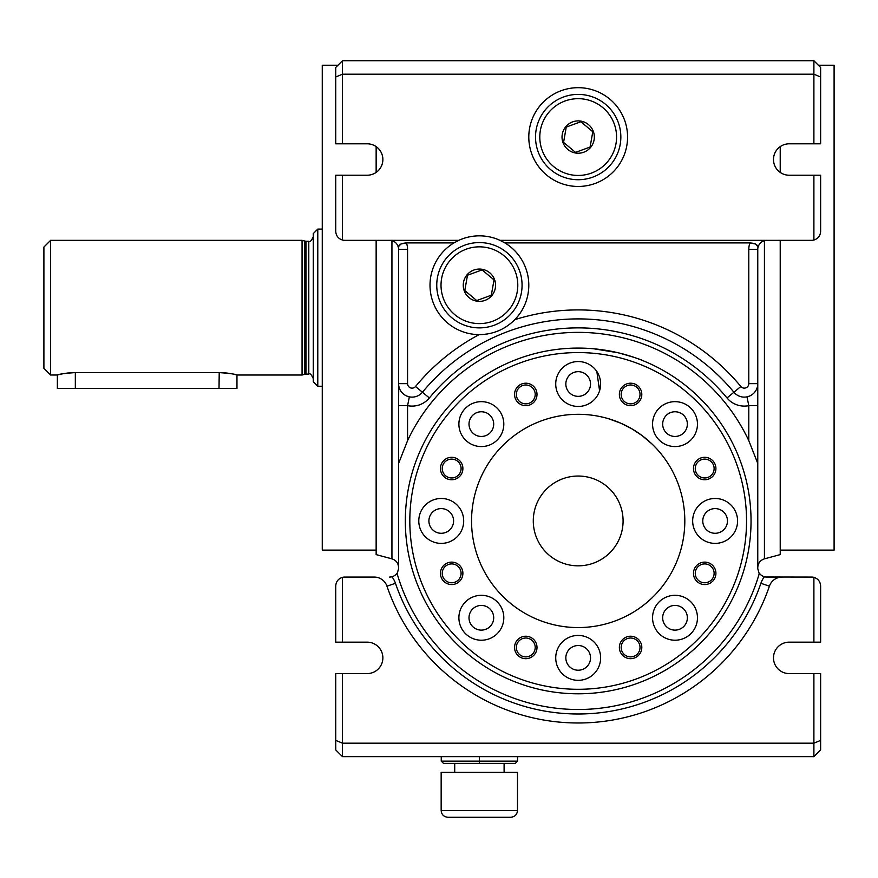 <?xml version="1.0" encoding="UTF-8"?>
<svg xmlns="http://www.w3.org/2000/svg" width="878" height="878" viewBox="0 0 878 878"><rect width="100%" height="100%" fill="white"/><g stroke="black" fill="none" stroke-linecap="round" stroke-linejoin="round"><path stroke-width="1.32" d="M780.224 146.615L780.224 172.406M780.224 240.331L780.224 554.611L764.431 558.847C760.26 560.241 758.043 563.127 757.769 567.517M376.146 146.615L376.146 172.406M376.146 240.331L376.146 554.611L391.939 558.847C396.11 560.241 398.327 563.127 398.59 567.517M818.384 65.224L834.1 65.224L834.1 550.122L780.224 550.122M759.207 573.74L757.769 568.648L759.207 573.74M398.59 568.648L397.152 573.74L398.59 568.648L398.59 463.441A188.572 188.572 0 0 1 399.611 460.346M479.41 763.388L443.489 763.388L441.25 761.138L517.57 761.138L515.331 763.388L479.41 763.388L479.41 756.649M517.493 810.526C517.087 814.619 514.848 816.869 510.755 817.264L447.901 817.264C443.807 816.869 441.557 814.619 441.162 810.526L441.162 772.366L517.493 772.366L517.493 810.526L441.162 810.526M441.25 761.138L441.25 756.649M517.57 756.649L517.57 761.138M304.842 241.077L306.005 241.231L306.005 374.127L304.842 374.28L304.842 241.077L302.065 240.331L302.065 375.016L236.961 375.016L236.961 388.493L57.366 388.493L57.366 375.016L59.21 374.555M236.961 375.016C235.897 374.215 229.915 373.402 219.006 372.579L75.332 372.579C64.412 373.402 58.431 374.215 57.366 375.016L50.639 375.016L50.639 240.331L43.9 247.058L43.9 368.288L50.639 375.016M60.373 374.28L61.153 374.116M61.427 374.05L63.051 373.732M63.183 373.71L64.61 373.457M64.961 373.402L68.067 372.985M68.835 372.909L74.663 372.59M219.006 388.493L219.226 372.579M219.884 372.59L226.151 372.974M226.634 373.029L229.674 373.457M230.014 373.512L231.046 373.688M233.416 374.16L234.415 374.39M235.03 374.533L235.688 374.697M313.281 233.592L313.281 381.754L317.781 386.243L317.781 229.103L313.281 233.592M590.093 147.065L592.793 131.744L580.885 121.746L566.266 127.069L563.566 142.379L575.485 152.377L590.093 147.065L575.485 152.377L563.566 142.379L566.266 127.069L580.885 121.746L592.793 131.744L590.093 147.065M538.104 151.653A42.649 42.649 0 0 1 585.593 95.054A42.649 42.649 0 0 1 610.858 164.482A42.649 42.649 0 0 1 538.104 151.653M562.996 142.587A16.166 16.166 0 0 1 580.995 121.142A16.166 16.166 0 0 1 590.565 147.449A16.166 16.166 0 0 1 562.996 142.587M491.318 295.227L494.018 279.906L482.11 269.908L467.491 275.231L464.791 290.541L476.71 300.539L491.318 295.227L476.71 300.539L464.791 290.541L467.491 275.231L482.11 269.908L494.018 279.906L491.318 295.227M757.615 385.683L757.769 405.647L757.769 383.653A13.466 13.466 0 0 1 733.92 392.236A202.039 202.039 0 0 0 422.439 392.236L415.524 386.507A211.016 211.016 0 0 1 479.125 334.617L479.41 334.617C493.227 334.397 505.026 329.415 514.815 319.658A49.387 49.387 0 0 0 504.894 242.921L499.988 240.331A49.387 49.387 0 0 0 458.832 240.331L453.926 242.921A49.387 49.387 0 0 0 482.351 334.529M487.027 334.024A49.387 49.387 0 0 0 487.751 333.903M493.03 332.696A49.387 49.387 0 0 0 493.743 332.488M505.421 327.209A49.387 49.387 0 0 0 506.046 326.814M510.436 323.653A49.387 49.387 0 0 0 511.007 323.181M439.329 299.815A42.649 42.649 0 0 1 486.818 243.217A42.649 42.649 0 0 1 512.083 312.645A42.649 42.649 0 0 1 439.329 299.815M464.221 290.75A16.166 16.166 0 0 1 482.22 269.305A16.166 16.166 0 0 1 491.79 295.612A16.166 16.166 0 0 1 464.221 290.75M376.146 550.122L322.27 550.122L322.27 65.224L337.975 65.224M593.66 348.775L618.013 352.736C632.654 356.808 640.962 359.453 642.937 360.671C640.962 359.453 632.654 356.808 618.013 352.736L615.719 352.21M652.2 444.18L642.147 435.62L632.072 428.925L620.68 423.141L608.322 418.652L620.68 423.141L632.072 428.925L642.147 435.62L652.2 444.18M757.769 568.648L757.769 463.441A188.572 188.572 0 0 0 756.748 460.346M600.376 380.635L600.552 382.149M600.629 383.554L599.564 390.831L596.853 371.548M704.694 562.118A11.227 11.227 0 0 0 694.981 578.953A11.227 11.227 0 0 0 714.418 578.953A11.227 11.227 0 0 0 704.694 562.118M704.694 563.917A9.428 9.428 0 0 0 696.528 578.053A9.428 9.428 0 0 0 712.859 578.053A9.428 9.428 0 0 0 704.694 563.917M630.591 636.232A11.227 11.227 0 0 0 620.867 653.067A11.227 11.227 0 0 0 640.303 653.067A11.227 11.227 0 0 0 630.591 636.232M630.591 638.021A9.428 9.428 0 0 0 622.425 652.167A9.428 9.428 0 0 0 638.756 652.167A9.428 9.428 0 0 0 630.591 638.021M525.779 636.232A11.227 11.227 0 0 0 516.055 653.067A11.227 11.227 0 0 0 535.503 653.067A11.227 11.227 0 0 0 525.779 636.232M525.779 638.021A9.428 9.428 0 0 0 517.614 652.167A9.428 9.428 0 0 0 533.945 652.167A9.428 9.428 0 0 0 525.779 638.021M451.665 562.118A11.227 11.227 0 0 0 441.952 578.953A11.227 11.227 0 0 0 461.389 578.953A11.227 11.227 0 0 0 451.665 562.118M451.665 563.917A9.428 9.428 0 0 0 443.5 578.053A9.428 9.428 0 0 0 459.831 578.053A9.428 9.428 0 0 0 451.665 563.917M451.665 457.306A11.227 11.227 0 0 0 441.952 474.142A11.227 11.227 0 0 0 461.389 474.142A11.227 11.227 0 0 0 451.665 457.306M451.665 459.106A9.428 9.428 0 0 0 443.5 473.253A9.428 9.428 0 0 0 459.831 473.253A9.428 9.428 0 0 0 451.665 459.106M525.779 383.203A11.227 11.227 0 0 0 516.055 400.039A11.227 11.227 0 0 0 535.503 400.039A11.227 11.227 0 0 0 525.779 383.203M525.779 384.992A9.428 9.428 0 0 0 517.614 399.139A9.428 9.428 0 0 0 533.945 399.139A9.428 9.428 0 0 0 525.779 384.992M630.591 383.203A11.227 11.227 0 0 0 620.867 400.039A11.227 11.227 0 0 0 640.303 400.039A11.227 11.227 0 0 0 630.591 383.203M630.591 384.992A9.428 9.428 0 0 0 622.425 399.139A9.428 9.428 0 0 0 638.756 399.139A9.428 9.428 0 0 0 630.591 384.992M704.694 457.306A11.227 11.227 0 0 0 694.981 474.142A11.227 11.227 0 0 0 714.418 474.142A11.227 11.227 0 0 0 704.694 457.306M704.694 459.106A9.428 9.428 0 0 0 696.528 473.253A9.428 9.428 0 0 0 712.859 473.253A9.428 9.428 0 0 0 704.694 459.106M675.017 411.76A12.347 12.347 0 0 1 687.364 424.107A12.347 12.347 0 0 1 675.017 436.454A12.347 12.347 0 0 1 662.67 424.107A12.347 12.347 0 0 1 675.017 411.76M697.461 424.107A22.444 22.444 0 0 0 663.79 404.67A22.444 22.444 0 0 0 663.79 443.555A22.444 22.444 0 0 0 697.461 424.107M715.12 508.592A12.347 12.347 0 0 1 727.467 520.939A12.347 12.347 0 0 1 715.12 533.286A12.347 12.347 0 0 1 702.773 520.939A12.347 12.347 0 0 1 715.12 508.592M737.575 520.939A22.444 22.444 0 0 0 703.893 501.492A22.444 22.444 0 0 0 703.893 540.376A22.444 22.444 0 0 0 737.575 520.939M675.017 605.425A12.347 12.347 0 0 1 687.364 617.772A12.347 12.347 0 0 1 675.017 630.119A12.347 12.347 0 0 1 662.67 617.772A12.347 12.347 0 0 1 675.017 605.425M697.461 617.772A22.444 22.444 0 0 0 663.79 598.324A22.444 22.444 0 0 0 663.79 637.208A22.444 22.444 0 0 0 697.461 617.772M578.185 645.528A12.347 12.347 0 0 1 590.532 657.874A12.347 12.347 0 0 1 578.185 670.221A12.347 12.347 0 0 1 565.838 657.874A12.347 12.347 0 0 1 578.185 645.528M600.629 657.874A22.444 22.444 0 0 0 566.958 638.438A22.444 22.444 0 0 0 566.958 677.322A22.444 22.444 0 0 0 600.629 657.874M481.353 605.425A12.347 12.347 0 0 1 493.699 617.772A12.347 12.347 0 0 1 481.353 630.119A12.347 12.347 0 0 1 469.006 617.772A12.347 12.347 0 0 1 481.353 605.425M503.807 617.772A22.444 22.444 0 0 0 470.125 598.324A22.444 22.444 0 0 0 470.125 637.208A22.444 22.444 0 0 0 503.807 617.772M441.25 508.592A12.347 12.347 0 0 1 453.597 520.939A12.347 12.347 0 0 1 441.25 533.286A12.347 12.347 0 0 1 428.903 520.939A12.347 12.347 0 0 1 441.25 508.592M463.694 520.939A22.444 22.444 0 0 0 430.022 501.492A22.444 22.444 0 0 0 430.022 540.376A22.444 22.444 0 0 0 463.694 520.939M481.353 411.76A12.347 12.347 0 0 1 493.699 424.107A12.347 12.347 0 0 1 481.353 436.454A12.347 12.347 0 0 1 469.006 424.107A12.347 12.347 0 0 1 481.353 411.76M503.807 424.107A22.444 22.444 0 0 0 470.125 404.67A22.444 22.444 0 0 0 470.125 443.555A22.444 22.444 0 0 0 503.807 424.107M578.185 371.657A12.347 12.347 0 0 1 590.532 384.004A12.347 12.347 0 0 1 578.185 396.351A12.347 12.347 0 0 1 565.838 384.004A12.347 12.347 0 0 1 578.185 371.657M600.629 384.004A22.444 22.444 0 0 0 566.958 364.557A22.444 22.444 0 0 0 566.958 403.441A22.444 22.444 0 0 0 600.629 384.004M578.185 352.572A168.367 168.367 0 0 1 723.988 605.118A168.367 168.367 0 0 1 432.371 605.118A168.367 168.367 0 0 1 578.185 352.572M578.185 414.306A106.633 106.633 0 0 1 670.529 574.256A106.633 106.633 0 0 1 485.841 574.256A106.633 106.633 0 0 1 578.185 414.306M578.185 348.083A172.856 172.856 0 0 1 727.884 607.367A172.856 172.856 0 0 1 428.486 607.367A172.856 172.856 0 0 1 578.185 348.083M578.185 476.041A44.899 44.899 0 0 1 617.069 543.383A44.899 44.899 0 0 1 539.301 543.383A44.899 44.899 0 0 1 578.185 476.041M813.895 756.649L342.475 756.649L335.736 749.922L335.736 740.395L342.475 743.183L813.895 743.183L813.895 756.649L820.634 749.922L820.634 740.395L813.895 743.183L813.895 673.591L789.201 673.591A15.716 15.716 0 0 1 773.485 657.874A15.716 15.716 0 0 1 789.201 642.158L820.634 642.158L820.634 586.043C820.348 581.62 818.109 578.723 813.895 577.351A8.978 8.978 0 0 0 811.656 577.065L765.583 576.989A8.978 8.978 0 0 0 766.165 577.044M342.475 756.649L342.475 673.591L367.169 673.591A15.716 15.716 0 0 0 382.874 657.874A15.716 15.716 0 0 0 367.169 642.158L342.475 642.158L342.475 577.351A8.978 8.978 0 0 1 344.714 577.065L374.215 577.065A13.466 13.466 0 0 1 386.968 586.186A202.039 202.039 0 0 0 769.402 586.186L760.897 583.277A22.444 22.444 0 0 1 764.42 576.758A8.978 8.978 0 0 0 766.757 577.065L764.42 576.758A8.978 8.978 0 0 1 759.371 573.191A188.572 188.572 0 0 1 396.999 573.191A8.978 8.978 0 0 1 389.612 577.065L391.939 576.758A8.978 8.978 0 0 1 389.612 577.065L390.787 576.989A8.978 8.978 0 0 1 390.194 577.044M813.895 175.227L813.895 240.045C818.109 238.662 820.348 235.765 820.634 231.353L820.634 175.227L789.201 175.227A15.716 15.716 0 0 1 773.485 159.511A15.716 15.716 0 0 1 789.201 143.794L820.634 143.794L820.634 67.474L813.895 60.736L342.475 60.736L335.736 67.474L335.736 143.794L367.169 143.794A15.716 15.716 0 0 1 382.874 159.511A15.716 15.716 0 0 1 367.169 175.227L335.736 175.227L335.736 231.353C336.022 235.765 338.26 238.662 342.475 240.045A8.978 8.978 0 0 0 344.714 240.331L458.832 240.331M342.475 143.794L342.475 74.202L813.895 74.202L820.634 77.001M813.895 60.736L813.895 143.794M813.895 240.045A8.978 8.978 0 0 1 811.656 240.331L766.757 240.331C761.863 240.715 758.899 243.305 757.857 248.101C758.362 245.083 755.728 243.349 749.966 242.921L755.453 243.996L757.769 246.542M748.791 249.308L748.791 383.653L757.769 383.653L757.769 249.308A8.978 8.978 0 0 1 757.857 248.101A8.978 8.978 0 0 0 757.769 249.308L748.791 249.308A17.955 17.955 0 0 1 749.966 242.921L504.894 242.921M769.402 586.186A13.466 13.466 0 0 1 782.144 577.065L766.757 577.065A8.978 8.978 0 0 1 764.42 576.758M748.791 383.653A4.489 4.489 0 0 1 740.845 386.507L726.995 397.954A22.444 22.444 0 0 0 748.791 405.647L748.791 440.624L757.769 463.441L757.769 405.647L748.791 405.647L747.002 396.845L749.538 396.066M789.201 673.591A15.716 15.716 0 0 1 773.485 657.874A15.716 15.716 0 0 1 789.201 642.158M813.895 673.591L820.634 673.591L820.634 740.395M813.895 577.351L813.895 642.158M820.634 586.043L820.634 642.158M757.769 384.015L757.769 405.647M751.316 395.155L753.159 393.805M754.762 392.137L755.98 390.381M757.001 388.164L757.44 386.649M342.475 175.227L342.475 240.045M342.475 60.736L342.475 74.202L335.736 77.001M389.612 240.331C394.507 240.715 397.471 243.305 398.513 248.101C398.008 245.083 400.631 243.349 406.393 242.921L400.906 243.996L398.59 246.542M578.185 186.454A49.387 49.387 0 0 0 620.955 112.373A49.387 49.387 0 0 0 535.415 112.373A49.387 49.387 0 0 0 578.185 186.454M453.926 242.921L406.393 242.921A17.955 17.955 0 0 1 407.568 249.308L407.568 383.653A4.489 4.489 0 0 0 415.524 386.507M398.744 385.683L398.59 405.647L407.568 405.647L409.367 396.845L406.832 396.066M405.054 395.155L403.211 393.805M401.608 392.137L400.39 390.381M399.369 388.164L398.93 386.649M398.59 405.647L398.59 463.441L407.568 440.624A188.572 188.572 0 0 1 748.791 440.624M407.568 383.653L398.59 383.653A13.466 13.466 0 0 0 422.439 392.236L429.364 397.954A22.444 22.444 0 0 1 407.568 405.647L407.568 440.624M398.601 384.015L398.59 249.308A8.978 8.978 0 0 0 398.513 248.101A8.978 8.978 0 0 1 398.59 249.308L407.568 249.308M367.169 673.591A15.716 15.716 0 0 0 382.874 657.874A15.716 15.716 0 0 0 367.169 642.158M342.475 673.591L335.736 673.591L335.736 740.395M335.736 642.158L335.736 586.043L335.736 642.158L342.475 642.158M335.736 586.043C336.022 581.62 338.26 578.723 342.475 577.351M499.988 240.331L766.757 240.331M75.332 372.579L75.332 388.493M306.005 374.127L308.793 374.127L308.793 241.231C309.89 242.372 311.383 240.868 313.281 236.731M542.11 150.193A38.391 38.391 0 0 1 584.847 99.258A38.391 38.391 0 0 1 607.587 161.739A38.391 38.391 0 0 1 542.11 150.193M443.335 298.355A38.391 38.391 0 0 1 486.072 247.42A38.391 38.391 0 0 1 508.812 309.901A38.391 38.391 0 0 1 443.335 298.355M764.431 240.638L764.431 558.847M391.939 240.638L391.939 558.847M740.845 386.507A211.016 211.016 0 0 0 514.815 319.658M726.995 397.954A193.061 193.061 0 0 0 429.364 397.954M386.968 586.186L395.462 583.277A193.061 193.061 0 0 0 760.897 583.277M395.462 583.277A22.444 22.444 0 0 0 391.939 576.758M504.104 772.366L504.104 763.388M454.716 772.366L454.716 763.388M308.793 374.127C309.89 372.985 311.383 374.478 313.281 378.616M306.005 241.231L308.793 241.231M322.27 229.103L317.781 229.103M322.27 386.243L317.781 386.243M304.842 374.28L302.065 375.016M302.065 240.331L50.639 240.331M747.65 396.702L747.002 396.845M409.367 396.845L408.72 396.702"/></g></svg>
